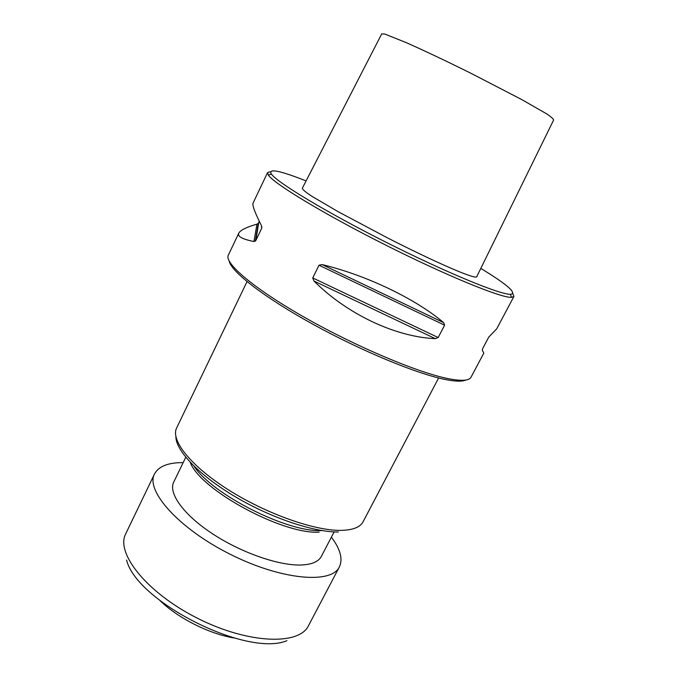 <?xml version="1.0" encoding="UTF-8"?>
<svg xmlns="http://www.w3.org/2000/svg" width="677" height="677" viewBox="0 0 677 677"><rect width="100%" height="100%" fill="white"/><g stroke="black" fill="none" stroke-linecap="round" stroke-linejoin="round"><path stroke-width="1.02" d="M306.097 180.911L304.768 180.387C279.203 170.376 268.058 168.26 271.35 174.04C277.13 182.494 326.466 212.29 386.694 242.569C446.913 272.873 500.252 294.715 510.483 294.317C517.321 293.31 507.428 284.67 480.805 268.388M476.896 276.368C477.742 281.395 427.72 258.479 388.073 238.186L338.221 211.732L312.258 196.516C305.894 192.361 302.577 189.619 302.297 188.291L381.735 33.85L384.891 34.078L405.895 42.482C425.317 51.113 447.074 61.421 471.175 73.404L521.891 99.654L546.864 113.964C551.357 117.062 553.6 119.101 553.608 120.074L476.896 276.368M270.453 171.713L267.559 172.61L268.363 175.123C274.067 183.755 324.156 214.152 385.484 244.981C446.795 275.844 501.065 297.931 511.397 297.355L513.894 296.501L512.887 293.64M513.894 296.501L496.74 328.794L488.76 337.095L482.616 348.68L482.32 350.314L483.818 353.115L471.04 377.182C469.212 380.702 461.816 381.236 448.851 378.773C419.004 373.095 356.897 347.073 305.479 317.894C253.943 288.715 223.918 262.989 228.344 255.119L238.812 233.091C240.394 230.163 246.445 227.184 256.964 224.146L258.284 223.351L259.35 221.404M267.559 172.61L253.105 203.015C252.089 205.072 254.89 212.646 261.508 225.746L261.652 228.352L255.804 240.572L253.951 241.528C242.248 239.184 237.195 236.375 238.812 233.091M435.328 338.652C395.74 337.011 347.318 314.34 313.976 281.04L312.732 277.942L319.002 265.223L322.1 264.572C366.714 275.319 415.526 298.828 443.663 322.65L444.594 325.188L438.163 337.535L435.328 338.652L313.976 281.04M465.81 380.034C462.383 381.65 455.824 381.523 446.118 379.67C418.183 374.356 362.119 351.363 313.096 324.334C263.996 297.305 230.959 271.502 229.165 261.017M334.125 531.885L321.389 556.342C318.681 561.495 312.241 564.364 302.094 564.965C280.227 566.167 242.019 553.151 212.79 533.967C183.467 514.799 168.099 493.11 173.727 482.075L185.769 457.271M183.171 462.628C168.226 462.518 158.672 466.284 154.525 473.925C145.276 490.605 178.533 528.39 229.985 554.158C281.344 580.104 331.51 584.276 339.38 566.903C343.044 559.016 340.379 549.098 331.375 537.166M261.652 228.352L261.864 226.871M255.804 240.572L258.716 222.725M253.951 241.528L256.964 224.146M443.663 322.65L322.1 264.572M444.594 325.188L319.002 265.223M438.163 337.535L312.732 277.942M438.62 377.978L363.1 521.747C360.198 527.265 352.793 530.142 340.886 530.379C314.5 530.827 266.095 513.741 228.369 489.801C190.542 465.878 170.384 440.092 176.638 427.966L247.029 281.624M338.365 531.97C314.204 532.359 271.587 518.176 235.765 497.045C199.893 475.923 176.316 451.347 175.868 437.071M321.541 530.599C287.556 532.477 212.273 494.447 194.02 466.208M319.087 532.164C282.216 534.449 199.817 489.53 190.245 462.366M126.574 560.014C136.551 601.794 247.452 657.57 286.93 640.67M154.525 473.925L125.744 533.764C115.302 552.974 146.875 592.942 197.692 618.363C248.4 644.005 299.31 645.519 308.5 625.683L339.38 566.903M160.153 600.77C178.237 618.287 209.354 633.943 234.2 638.005M255.331 241.19L258.284 223.351M271.35 174.04L268.363 175.123M510.483 294.317L511.397 297.355"/></g></svg>
